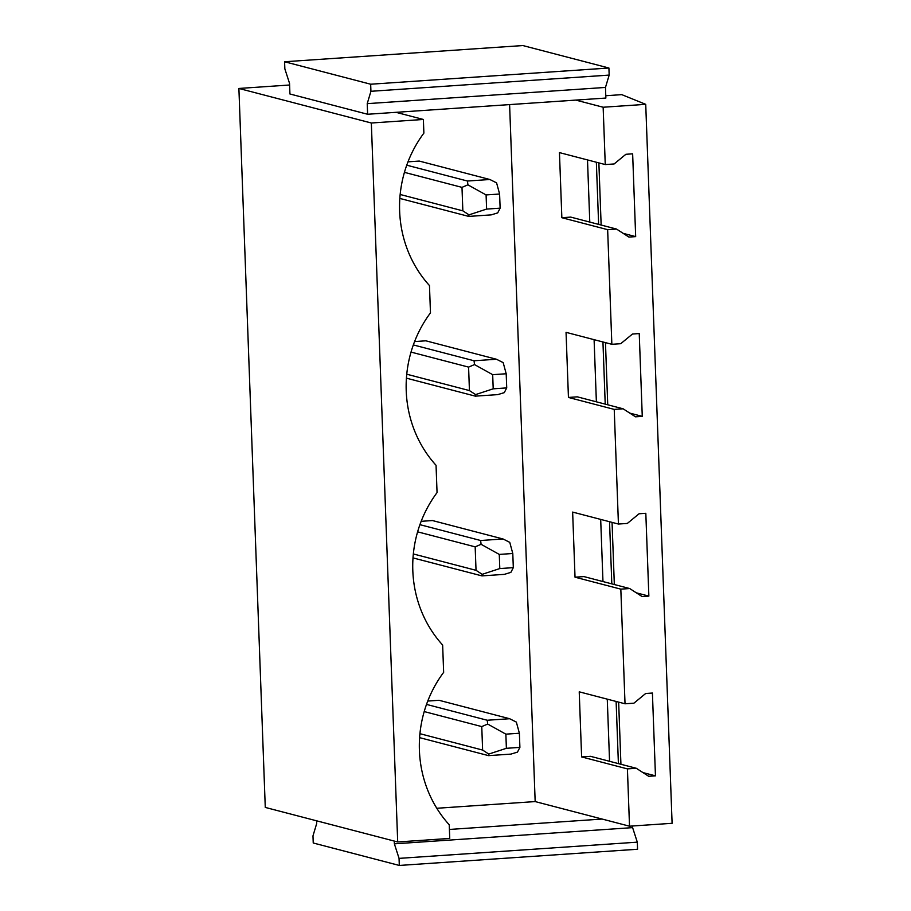 <?xml version="1.0" encoding="UTF-8"?>
<svg xmlns="http://www.w3.org/2000/svg" width="911" height="911" viewBox="0 0 911 911"><rect width="100%" height="100%" fill="white"/><g stroke="black" fill="none" stroke-linecap="round" stroke-linejoin="round"><path stroke-width="1.37" d="M265.272 807.419L397.697 841.969L371.335 123.008L238.898 88.458L265.272 807.419M605.781 95.735L621.78 94.642L645.728 104.344L672.102 823.305L629.512 826.197L535.167 801.578L509.602 104.606M645.728 104.344L603.15 107.236L605.257 164.561L614.139 163.957L625.88 154.289L632.644 153.822L635.673 236.621L628.92 237.076L616.531 229.06L607.648 229.663L611.85 344.301L620.733 343.698L632.473 334.03L639.237 333.563L642.266 416.361L635.514 416.817L623.124 408.8L614.23 409.403L618.432 524.041L627.326 523.438L639.067 513.77L645.819 513.303L648.86 596.101L642.096 596.557L629.706 588.54L620.824 589.144L625.026 703.782L633.919 703.178L645.66 693.51L652.413 693.043L655.453 775.842L648.689 776.297L636.299 768.28L627.417 768.884L629.512 826.197M397.697 841.969L449.738 838.427L449.237 824.774A117.394 111.199 104.6 0 1 443.646 672.341L442.644 645.034A117.394 111.199 104.6 0 1 437.052 492.6L436.05 465.293A117.394 111.199 104.6 0 1 430.47 312.86L429.468 285.553A117.394 111.199 104.6 0 1 423.877 133.12L423.376 119.466L371.335 123.008M618.649 702.119L620.926 764.261M612.055 522.379L614.333 584.52M605.462 342.638L607.739 404.78M598.869 162.898L601.146 225.04M594.097 339.666L596.375 401.819M600.691 519.407L602.968 581.56M607.273 699.147L609.561 761.3M587.504 159.926L589.781 222.079M596.352 162.238L598.629 224.391M602.945 341.978L605.223 404.131M609.539 521.718L611.816 583.871M616.121 701.459L618.398 763.612M238.898 88.458L289.596 85.008M423.376 119.466L396 112.326L367.623 114.262L289.926 93.981L289.539 83.368L284.847 68.837L284.596 61.754L370.675 84.222L370.925 91.294L367.224 103.649L367.623 114.262M603.15 107.236L575.786 100.096L396 112.326M284.596 61.754L522.834 45.55L608.912 68.006L609.174 75.089L605.473 87.433L605.861 98.058L575.786 100.096M407.991 161.839L419.242 161.065L489.879 179.501L467.457 181.027L467.912 184.831L461.991 187.37L462.845 210.84L469.006 214.848L468.755 216.408L491.177 214.882L497.691 212.901L500.128 208.163L499.604 194.02L486.087 194.931L467.912 184.831M436.802 808.273L535.167 801.578M421.178 521.32L432.429 520.545L503.054 538.982L480.644 540.508L481.088 544.311L475.166 546.851L476.032 570.32L482.192 574.329L481.942 575.889L504.352 574.363L510.866 572.381L513.314 567.644L512.791 553.501L499.274 554.412L481.088 544.311M427.76 701.06L439.022 700.286L509.648 718.722L487.226 720.248L487.681 724.051L481.76 726.591L482.625 750.06L488.786 754.069L488.524 755.629L510.946 754.103L517.459 752.122L519.896 747.384L519.384 733.241L505.867 734.152L487.681 724.051M414.585 341.579L425.836 340.805L496.461 359.241L474.05 360.767L474.506 364.571L468.584 367.11L469.438 390.58L475.599 394.588L475.348 396.148L497.759 394.622L504.273 392.641L506.721 387.904L506.197 373.761L492.68 374.672L474.506 364.571M607.648 229.663L561.848 217.706L559.456 152.604L605.257 164.561M627.417 768.884L581.617 756.927L579.225 691.825L625.026 703.782M620.824 589.144L575.023 577.187L572.643 512.084L618.432 524.041M614.23 409.403L568.441 397.447L566.05 332.344L611.85 344.301M635.673 236.621L623.17 233.353M616.531 229.06L570.73 217.103L561.848 217.706M642.266 416.361L629.763 413.093M623.124 408.8L577.323 396.843L568.441 397.447M648.86 596.101L636.356 592.833M629.706 588.54L583.917 576.583L575.023 577.187M655.453 775.842L642.938 772.574M636.299 768.28L590.499 756.324L581.617 756.927M605.473 87.433L367.224 103.649M609.174 75.089L370.925 91.294M608.912 68.006L370.675 84.222M316.584 820.8L316.675 823.567L312.974 835.911L313.236 842.994L399.314 865.45L399.052 858.378L394.372 843.837L394.269 841.081M602.148 819.057L449.408 829.454M632.553 825.992L632.61 827.632L394.372 843.837M632.61 827.632L637.301 842.163L399.052 858.378M637.301 842.163L637.563 849.246L399.314 865.45M499.604 194.02L496.586 182.872L489.879 179.501M486.087 194.931L486.611 209.086L500.128 208.163M486.611 209.086L469.006 214.848M467.457 181.027L406.75 165.187M462.845 210.84L400.157 194.476M461.991 187.37L404.427 172.35M468.755 216.408L399.827 198.427M506.197 373.761L503.179 362.612L496.461 359.241M492.68 374.672L493.204 388.826L506.721 387.904M493.204 388.826L475.599 394.588M474.05 360.767L413.332 344.927M469.438 390.58L406.75 374.216M468.584 367.11L411.02 352.09M475.348 396.148L406.42 378.167M512.791 553.501L509.761 542.352L503.054 538.982M499.274 554.412L499.797 568.566L513.314 567.644M499.797 568.566L482.192 574.329M480.644 540.508L419.925 524.668M476.032 570.32L413.343 553.956M475.166 546.851L417.614 531.83M481.942 575.889L413.013 557.908M519.384 733.241L516.355 722.093L509.648 718.722M505.867 734.152L506.379 748.307L519.896 747.384M506.379 748.307L488.786 754.069M487.226 720.248L426.519 704.408M482.625 750.06L419.937 733.697M481.76 726.591L424.207 711.571M488.524 755.629L419.607 737.648"/></g></svg>
